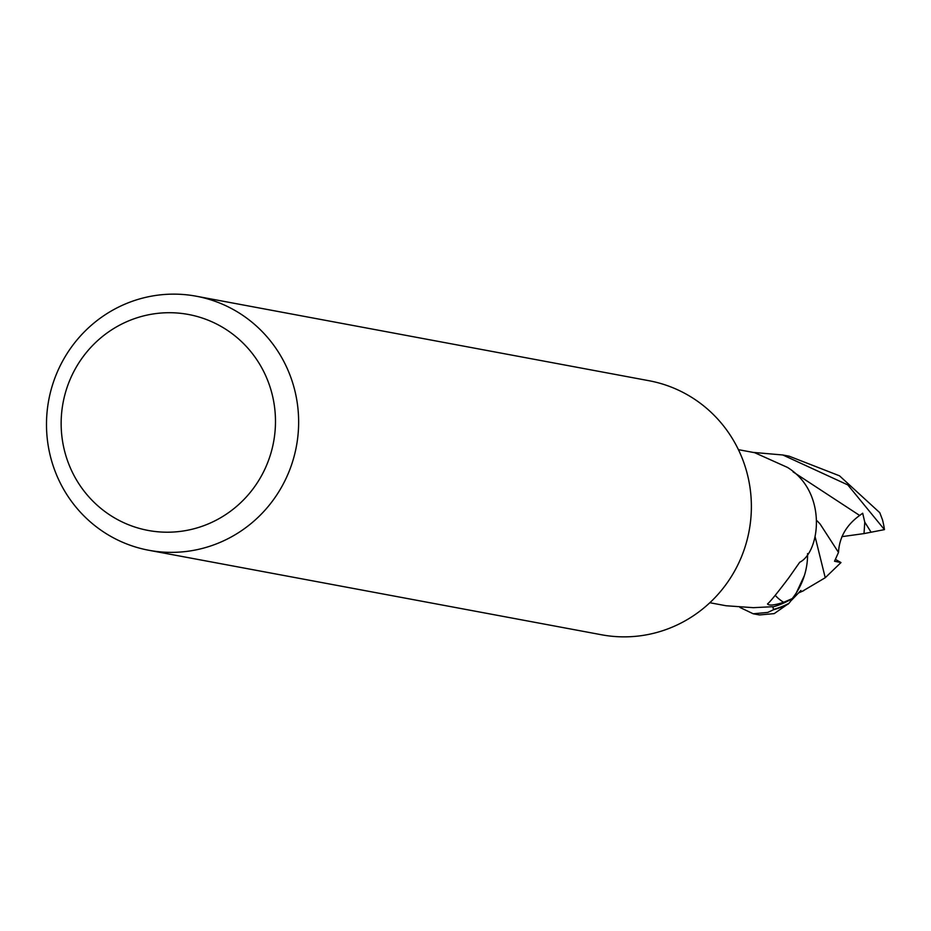 <?xml version="1.0" encoding="UTF-8"?>
<svg xmlns="http://www.w3.org/2000/svg" width="931" height="931" viewBox="0 0 931 931"><rect width="100%" height="100%" fill="white"/><g stroke="black" fill="none" stroke-linecap="round" stroke-linejoin="round"><path stroke-width="1.4" d="M196.278 296.221L649 380.721A129.223 125.964 100.6 0 1 751.317 510.595A129.223 125.964 100.6 0 1 641.226 635.675A129.223 125.964 100.6 0 1 601.589 634.779L148.855 550.279A129.223 125.964 100.6 0 1 46.55 420.405A129.223 125.964 100.6 0 1 156.629 295.325A129.223 125.964 100.6 0 1 196.278 296.221A129.223 125.964 100.6 0 1 298.583 426.095A129.223 125.964 100.6 0 1 188.504 551.175A129.223 125.964 100.6 0 1 148.855 550.279M154.767 313.724A109.846 107.065 100.6 0 1 274.622 407.58A109.846 107.065 100.6 0 1 181.859 531.194A109.846 107.065 100.6 0 1 62.005 437.337A109.846 107.065 100.6 0 1 154.767 313.724M804.396 575.521L795.155 595.375M753.202 613.773L759.475 614.949L774.196 613.622L788.86 603.404A80.438 78.413 100.6 0 1 773.51 609.409L772.788 606.698L773.591 609.712L767.772 612.423L753.202 613.773L739.947 607.443M709.841 602.729L726.087 605.755L753.33 607.675L773.824 606.651A77.855 75.888 100.6 0 0 792.2 598.61L783.634 602.31C774.371 605.278 768.994 605.825 767.493 603.963C770.123 601.857 777.28 593.07 788.964 577.592L799.682 562.301C820.06 552.199 827.915 492.278 787.44 467.397L754.645 452.687L738.411 449.661M783.634 602.31A83.406 31.514 1.4 0 1 775.244 595.316M807.584 553.538A69.301 67.544 100.6 0 1 804.337 575.73A69.301 67.544 100.6 0 1 792.2 598.61M789.174 603.067L795.167 595.351L804.337 575.73M788.86 603.404A80.438 78.402 100.6 0 1 773.51 609.409L772.811 606.698M788.231 604.079A80.764 78.728 100.6 0 1 773.591 609.712M753.004 452.385L782.831 454.991L847.815 484.911L884.45 529.623L864.015 533.591L864.771 522.163L862.688 513.214L859.65 515.471C846.36 525.084 839.308 537.408 838.494 552.42L834.525 561.253L840.984 562.557L825.25 577.72L802.708 591.069M782.831 454.991L789.116 456.167L839.518 475.822L879.783 512.702L882.495 519.835A80.764 78.728 100.6 0 1 884.45 529.623M815.16 536.943L825.238 577.72M838.505 552.42L820.164 524.106L817.185 520.883M864.015 533.591L841.833 536.663M835.503 559.438L840.984 562.557M859.65 515.46L793.037 471.854M870.822 531.776L864.783 522.163M791.722 600.053L800.928 590.452M803.686 590.685L798.577 592.919"/></g></svg>
